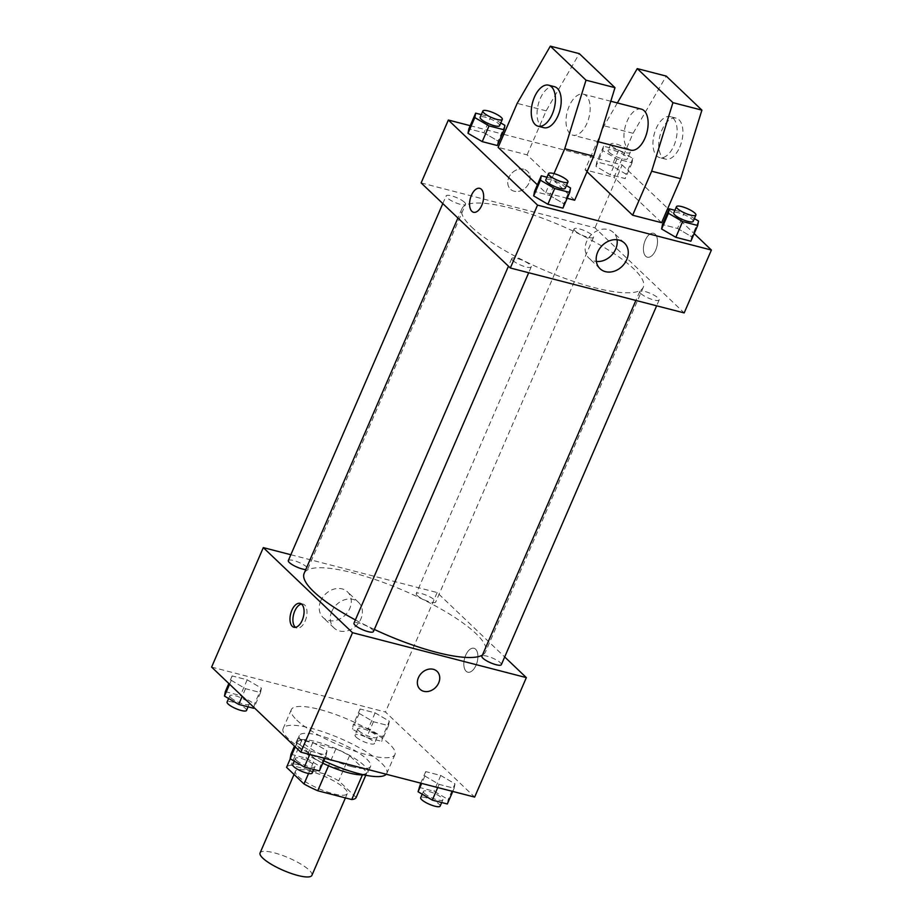 <?xml version="1.0" encoding="UTF-8"?>
<svg xmlns="http://www.w3.org/2000/svg" width="923" height="923" viewBox="0 0 923 923"><rect width="100%" height="100%" fill="white"/><g stroke="black" fill="none" stroke-linecap="round" stroke-linejoin="round"><path stroke-width="0.69" stroke-dasharray="4.62 3.46" d="M311.905 875.35A28.232 6.784 23.4 0 0 288.691 857.905A28.232 6.784 23.4 0 0 260.078 852.921M298.187 776.405A28.232 6.784 23.4 0 0 326.165 791.565A28.232 6.784 23.4 0 0 347.279 793.607A28.232 6.784 23.4 0 0 324.065 776.162A28.232 6.784 23.4 0 0 295.452 771.178A28.232 6.784 23.4 0 0 298.187 776.405M362.427 774.859L362.635 774.397A37.924 9.115 23.4 0 0 367.054 772.297L349.598 755.66A37.924 9.115 23.4 0 0 335.868 748.876L301.867 740.084L290.987 765.236L324.988 774.028A37.924 9.115 23.4 0 1 338.718 780.812L356.163 797.449M290.987 765.236A37.924 9.115 23.4 0 0 286.568 767.336M362.635 774.397L328.542 765.813M308.547 773.486L314.893 758.821L297.448 742.184L290.272 758.775M314.893 758.821A37.924 9.115 23.4 0 0 328.634 765.605M301.867 740.084A37.924 9.115 23.4 0 0 297.448 742.184M322.75 763.171A38.824 9.334 -156.6 0 1 296.618 741.827A38.824 9.334 -156.6 0 1 335.96 748.668A38.824 9.334 -156.6 0 1 367.885 772.655A38.824 9.334 -156.6 0 1 363.547 774.789M351.328 766.552A38.824 9.334 23.4 0 0 370.596 766.367A38.824 9.334 23.4 0 0 338.683 742.38A38.824 9.334 23.4 0 0 299.34 735.539A38.824 9.334 23.4 0 0 303.102 742.715A38.824 9.334 23.4 0 0 351.328 766.552M335.868 748.876L324.988 774.028M367.054 772.297L365.773 775.251M349.598 755.66L338.718 780.812M386.252 774.247A56.465 13.58 23.4 0 0 386.795 773.382A56.465 13.58 23.4 0 0 340.368 738.492A56.465 13.58 23.4 0 0 283.142 728.524A56.465 13.58 23.4 0 0 288.611 738.977A56.465 13.58 23.4 0 0 323.777 760.806M296.779 720.113A56.465 13.58 23.4 0 0 352.724 750.422A56.465 13.58 23.4 0 0 394.963 754.518A56.465 13.58 23.4 0 0 348.525 719.628A56.465 13.58 23.4 0 0 291.31 709.66A56.465 13.58 23.4 0 0 296.779 720.113M454.993 783.823L454.151 788.254L439.094 784.365L424.88 776.035L425.722 771.605L440.767 775.493L454.993 783.823L454.151 788.254L439.094 784.365L424.88 776.035L425.722 771.605L440.767 775.493L454.993 783.823L448.186 799.537L447.343 803.979M389.333 721.198L388.502 725.64L373.446 721.751L359.232 713.421L360.062 708.979L375.119 712.879L389.333 721.198L388.502 725.64L373.446 721.751L359.232 713.421L360.062 708.979L375.119 712.879L389.333 721.198L382.537 736.923L381.695 741.354L366.639 737.465L352.424 729.135L353.267 724.705L368.323 728.593L382.537 736.923M211.609 667.087L385.456 712.014L474.653 797.091M327.042 750.757L326.2 755.199L311.143 751.299L296.929 742.98L297.771 738.538L312.828 742.427L327.042 750.757L326.2 755.199L311.143 751.299L296.929 742.98L297.771 738.538L312.828 742.427L327.042 750.757L320.235 766.482L319.404 770.913M261.394 688.143L260.551 692.573L245.495 688.685L231.281 680.355L232.123 675.924L247.168 679.813L261.394 688.143L260.551 692.573L245.495 688.685L231.281 680.355L232.123 675.924L247.168 679.813L261.394 688.143L254.586 703.857L253.744 708.299M355.378 619.921A98.819 23.767 23.4 0 0 374.334 629.44M482.406 655.111A98.819 23.767 23.4 0 0 485.533 651.869A98.819 23.767 23.4 0 0 404.274 590.812A98.819 23.767 23.4 0 0 304.14 573.368M290.849 554.735L437.156 592.543L504.685 656.957M417.288 595.589A10.591 2.55 23.4 0 0 427.787 601.277A10.591 2.55 23.4 0 0 435.702 602.05A10.591 2.55 23.4 0 0 426.991 595.508A10.591 2.55 23.4 0 0 416.261 593.639A10.591 2.55 23.4 0 0 417.288 595.589M501.351 664.664A10.591 2.55 23.4 0 0 492.64 658.122A10.591 2.55 23.4 0 0 481.921 656.253M373.4 631.597A10.591 2.55 23.4 0 0 364.7 625.056A10.591 2.55 23.4 0 0 353.971 623.187M288.322 560.573A10.591 2.55 -156.6 0 1 296.237 561.334A10.591 2.55 -156.6 0 1 306.724 567.022A10.591 2.55 -156.6 0 1 307.751 568.983A10.591 2.55 -156.6 0 1 305.778 569.583M437.156 592.543L385.456 712.014M320.731 600.908A17.699 14.399 133.6 0 0 323.05 617.475A17.699 14.399 133.6 0 0 345.687 614.591A17.699 14.399 133.6 0 0 347.486 591.851A17.699 14.399 133.6 0 0 320.731 600.908M466.115 671.24A12.357 6.553 -75.5 0 0 467.776 672.186A12.357 6.553 -75.5 0 0 477.214 661.872A12.357 6.553 -75.5 0 0 473.961 648.269A12.357 6.553 -75.5 0 0 465.042 656.899A12.357 6.553 -75.5 0 0 466.115 671.24A12.357 6.553 -75.5 0 0 467.776 672.186A12.357 6.553 -75.5 0 0 477.203 661.872A12.357 6.553 -75.5 0 0 473.961 648.269A12.357 6.553 -75.5 0 0 465.03 656.899A12.357 6.553 -75.5 0 0 466.103 671.229M301.498 604.046A12.357 6.553 104.5 0 1 303.044 604.104A12.357 6.553 104.5 0 1 304.717 605.061A12.357 6.553 104.5 0 1 305.778 619.402A12.357 6.553 104.5 0 1 296.86 628.021A12.357 6.553 104.5 0 1 295.487 627.328M331.795 611.453A17.699 14.399 133.6 0 0 334.114 628.021A17.699 14.399 133.6 0 0 356.751 625.148A17.699 14.399 133.6 0 0 358.551 602.396A17.699 14.399 133.6 0 0 331.795 611.453M420.023 689.25L420.023 689.25A12.357 10.049 -46.4 0 1 418.407 677.69A12.357 10.049 -46.4 0 1 437.075 671.367L437.075 671.367M471.526 226.954A98.819 23.767 23.4 0 0 569.445 280.004A98.819 23.767 23.4 0 0 643.343 287.157A98.819 23.767 23.4 0 0 562.095 226.1A98.819 23.767 23.4 0 0 461.962 208.667A98.819 23.767 23.4 0 0 471.526 226.954M464.546 202.322A10.591 2.55 -156.6 0 1 465.573 204.283A10.591 2.55 -156.6 0 1 454.843 202.414A10.591 2.55 -156.6 0 1 446.144 195.872A10.591 2.55 -156.6 0 1 454.058 196.634A10.591 2.55 -156.6 0 1 464.546 202.322M640.758 293.514A10.591 2.55 23.4 0 0 651.257 299.19A10.591 2.55 23.4 0 0 659.172 299.963A10.591 2.55 23.4 0 0 650.461 293.422A10.591 2.55 23.4 0 0 639.743 291.553A10.591 2.55 23.4 0 0 640.758 293.514M512.819 260.448A10.591 2.55 23.4 0 0 523.306 266.136A10.591 2.55 23.4 0 0 531.221 266.897A10.591 2.55 23.4 0 0 522.522 260.355A10.591 2.55 23.4 0 0 511.792 258.486A10.591 2.55 23.4 0 0 512.819 260.448M575.11 230.888A10.591 2.55 23.4 0 0 585.597 236.576A10.591 2.55 23.4 0 0 593.524 237.338A10.591 2.55 23.4 0 0 584.813 230.796A10.591 2.55 23.4 0 0 574.083 228.939A10.591 2.55 23.4 0 0 575.11 230.888M421.13 182.916L594.977 227.843L684.174 312.92M617.049 239.738A17.699 14.399 133.6 0 0 613.38 232.515A17.699 14.399 133.6 0 0 586.624 241.572A17.699 14.399 133.6 0 0 588.943 258.128A17.699 14.399 133.6 0 0 596.339 261.451M645.258 240.268A12.357 6.553 -75.5 0 0 647.369 257.182A12.357 6.553 -75.5 0 0 656.795 246.868A12.357 6.553 -75.5 0 0 653.553 233.265A12.357 6.553 -75.5 0 0 645.258 240.268A12.357 6.553 104.5 0 1 653.542 233.265A12.357 6.553 104.5 0 1 656.795 246.868A12.357 6.553 104.5 0 1 647.369 257.182A12.357 6.553 104.5 0 1 645.258 240.257M503.762 134.354L622.183 164.963L594.977 227.843M622.183 164.963L667.767 208.436M668.944 209.556L694.165 233.611M523.699 169.221A12.357 10.049 133.6 0 0 510.038 175.335A12.357 10.049 133.6 0 0 510.419 189.157A12.357 10.049 133.6 0 0 526.202 187.161A12.357 10.049 133.6 0 0 527.46 171.286A12.357 10.049 133.6 0 0 523.699 169.221A12.357 10.049 -46.4 0 1 527.471 171.286A12.357 10.049 -46.4 0 1 526.214 187.161A12.357 10.049 -46.4 0 1 510.419 189.169A12.357 10.049 -46.4 0 1 510.038 175.335A12.357 10.049 -46.4 0 1 523.699 169.221M470.222 125.69L502.285 133.973M473.522 212.267L473.534 212.267A12.357 6.553 -75.5 0 0 481.829 205.264A12.357 6.553 -75.5 0 0 479.718 188.338A12.357 6.553 -75.5 0 0 479.706 188.338L479.718 188.338M674.898 210.294L684.301 212.717L677.505 228.443L662.449 224.554L677.505 228.443L691.719 236.773L690.877 241.203L691.719 236.773L698.526 221.047M595.958 166.371L596.8 161.929L611.857 165.828L626.071 174.147L625.229 178.589L610.172 174.689L595.958 166.371L596.8 161.929L611.857 165.828L626.071 174.147L625.229 178.589L610.172 174.689L595.958 166.371L602.765 150.645L603.596 146.215L618.652 150.103L632.866 158.433L632.036 162.863L616.979 158.975L602.765 150.645M481.298 114.614L490.701 117.036L483.906 132.762L468.849 128.874L483.906 132.762L498.12 141.081L497.278 145.522L498.12 141.081L504.927 125.366M546.958 177.228L556.361 179.662L549.554 195.376L534.498 191.488L549.554 195.376L563.768 203.706L562.938 208.137L563.768 203.706L570.576 187.98M587.016 171.713L585.055 169.832L614.026 177.32L633.074 133.304L666.233 76.101M661.595 222.697L614.026 177.32M574.683 200.233L527.102 154.856L498.132 147.368M567.195 198.307L545.701 192.745L537.382 184.819M641.347 109.145A21.171 11.226 -75.5 0 0 626.048 123.924A21.171 11.226 -75.5 0 0 627.882 148.511A21.171 11.226 -75.5 0 0 630.755 150.149M617.36 102.938L604.104 125.816L585.055 169.832M569.941 133.535A21.171 11.226 104.5 0 1 568.106 108.949A21.171 11.226 104.5 0 1 583.405 94.169A21.171 11.226 104.5 0 1 586.267 95.807A21.171 11.226 104.5 0 1 588.101 120.382A21.171 11.226 104.5 0 1 572.802 135.173A21.171 11.226 104.5 0 1 569.941 133.535M527.102 154.856L546.151 110.841L579.309 53.638M543.832 127.686A21.171 11.226 104.5 0 1 538.259 104.368A21.171 11.226 104.5 0 1 554.423 86.681M553.985 173.605L545.701 192.745M673.19 118.271A21.171 11.226 104.5 0 1 673.94 145.638A21.171 11.226 104.5 0 1 659.726 157.637A21.171 11.226 104.5 0 1 654.153 134.32A21.171 11.226 104.5 0 1 670.317 116.633A21.171 11.226 104.5 0 1 673.19 118.271M679.743 147.138A21.171 11.226 -75.5 0 0 676.121 118.121A21.171 11.226 -75.5 0 0 659.945 135.819A21.171 11.226 -75.5 0 0 665.518 159.125A21.171 11.226 -75.5 0 0 679.743 147.138M633.074 133.304L604.104 125.816M546.151 110.841L517.18 103.353M225.316 691.639L240.372 695.527L254.586 703.857M230.842 697.719A10.591 2.55 23.4 0 0 241.33 703.407A10.591 2.55 23.4 0 0 249.245 704.168A10.591 2.55 23.4 0 0 240.545 697.626A10.591 2.55 23.4 0 0 229.815 695.757A10.591 2.55 23.4 0 0 230.842 697.719M260.551 692.573L254.056 707.572M245.495 688.685L242.218 696.277M231.281 680.355L229.596 684.243M232.123 675.924L228.835 683.516M247.168 679.813L240.372 695.527M246.533 710.456A10.591 2.55 23.4 0 0 237.822 703.914A10.591 2.55 23.4 0 0 227.093 702.045M358.793 730.785A10.591 2.55 23.4 0 0 369.281 736.473A10.591 2.55 23.4 0 0 377.195 737.235A10.591 2.55 23.4 0 0 368.496 730.693A10.591 2.55 23.4 0 0 357.766 728.824A10.591 2.55 23.4 0 0 358.793 730.785M388.502 725.64L381.695 741.354M373.446 721.751L366.639 737.465M359.232 713.421L352.424 729.135M360.062 708.979L353.267 724.705M375.119 712.879L368.323 728.593M356.07 737.073A10.591 2.55 23.4 0 0 366.558 742.761A10.591 2.55 23.4 0 0 374.473 743.523A10.591 2.55 23.4 0 0 365.773 736.981A10.591 2.55 23.4 0 0 355.043 735.112A10.591 2.55 23.4 0 0 356.07 737.073M290.964 754.264L306.021 758.152L320.235 766.482M296.491 760.344A10.591 2.55 23.4 0 0 306.978 766.021A10.591 2.55 23.4 0 0 314.905 766.794A10.591 2.55 23.4 0 0 306.194 760.252A10.591 2.55 23.4 0 0 295.464 758.383A10.591 2.55 23.4 0 0 296.491 760.344M326.2 755.199L324.827 758.371M311.143 751.299L309.77 754.483M296.929 742.98L295.245 746.857M297.771 738.538L294.483 746.13M312.828 742.427L306.021 758.152M312.182 773.082A10.591 2.55 23.4 0 0 303.471 766.54A10.591 2.55 23.4 0 0 292.741 764.671M418.915 787.319L433.972 791.219L448.186 799.537M424.442 793.399A10.591 2.55 23.4 0 0 434.929 799.087A10.591 2.55 23.4 0 0 442.844 799.86A10.591 2.55 23.4 0 0 434.145 793.319A10.591 2.55 23.4 0 0 423.415 791.449A10.591 2.55 23.4 0 0 424.442 793.399M454.151 788.254L452.778 791.438M439.094 784.365L437.721 787.55M424.88 776.035L421.696 783.408M425.722 771.605L420.715 783.154M440.767 775.493L433.972 791.219M440.133 806.148A10.591 2.55 23.4 0 0 431.422 799.606A10.591 2.55 23.4 0 0 420.692 797.737M490.701 117.036L500.774 122.932M499.585 125.678A10.591 2.55 23.4 0 0 490.874 119.136A10.591 2.55 23.4 0 0 480.156 117.267M483.906 132.762L498.12 141.081M609.122 152.295A10.591 2.55 23.4 0 0 619.61 157.971A10.591 2.55 23.4 0 0 627.536 158.744A10.591 2.55 23.4 0 0 618.825 152.203A10.591 2.55 23.4 0 0 608.095 150.334A10.591 2.55 23.4 0 0 609.122 152.295M632.866 158.433L626.071 174.147M632.036 162.863L625.229 178.589M616.979 158.975L610.172 174.689M603.596 146.215L596.8 161.929M618.652 150.103L611.857 165.828M611.845 146.007A10.591 2.55 23.4 0 0 622.333 151.684A10.591 2.55 23.4 0 0 630.259 152.457A10.591 2.55 23.4 0 0 621.548 145.915A10.591 2.55 23.4 0 0 610.818 144.046A10.591 2.55 23.4 0 0 611.845 146.007M556.361 179.662L566.422 185.558M565.234 188.304A10.591 2.55 23.4 0 0 556.534 181.762A10.591 2.55 23.4 0 0 545.805 179.893M549.554 195.376L563.768 203.706M684.301 212.717L694.373 218.613M693.185 221.358A10.591 2.55 23.4 0 0 684.474 214.817A10.591 2.55 23.4 0 0 673.755 212.948M677.505 228.443L691.719 236.773M345.41 797.91L347.279 793.607M294.033 774.455L295.452 771.178M299.34 735.539L296.618 741.827M370.596 766.367L367.885 772.655M291.31 709.66L283.142 728.524M394.963 754.518L386.795 773.382M303.044 604.104L300.125 603.354M296.86 628.021L293.941 627.271M358.551 602.396L347.486 591.851M334.114 628.021L323.05 617.475M461.962 208.667L457.923 218.001M643.343 287.157L485.533 651.869M307.751 568.983L465.573 204.283M442.798 203.579L446.144 195.872M639.743 291.553L635.889 300.436M659.172 299.963L656.645 305.801M511.792 258.486L508.458 266.205M531.221 266.897L528.694 272.735M574.083 228.939L416.261 593.639M593.524 237.338L435.702 602.05M624.444 243.061L613.38 232.515M600.008 268.685L588.943 258.128M610.784 101.242L583.405 94.169M598.219 141.738L572.802 135.173M676.121 118.121L670.317 116.633M665.518 159.125L659.726 157.637M229.815 695.757L228.627 698.503M249.245 704.168L248.102 706.833M357.766 728.824L355.043 735.112M377.195 737.235L374.473 743.523M295.464 758.383L294.275 761.129M314.905 766.794L313.751 769.447M423.415 791.449L422.226 794.195M442.844 799.86L441.702 802.514M610.818 144.046L608.095 150.334M630.259 152.457L627.536 158.744"/><path stroke-width="1.38" d="M294.033 774.455L260.078 852.921A28.232 6.784 23.4 0 0 262.813 858.148A28.232 6.784 23.4 0 0 290.791 873.308A28.232 6.784 23.4 0 0 311.905 875.35L345.41 797.91M362.427 774.859L351.744 799.549A37.924 9.115 23.4 0 0 356.163 797.449L365.773 775.251M351.744 799.549L317.743 790.757A37.924 9.115 23.4 0 1 304.013 783.973L286.568 767.336L290.272 758.775M328.542 765.813L317.743 790.757M308.547 773.486L304.013 783.973M363.547 774.789A38.824 9.334 -156.6 0 1 348.606 772.839A38.824 9.334 -156.6 0 1 322.75 763.171M323.777 760.806A56.465 13.58 23.4 0 0 386.252 774.247M504.685 656.957L526.352 677.62L474.653 797.091L300.817 752.164L211.609 667.087L263.309 547.616L290.849 554.735M526.352 677.62L352.517 632.693L300.817 752.164M418.407 677.69A12.357 10.049 -46.4 0 1 437.075 671.367A12.357 10.049 -46.4 0 1 435.818 687.243A12.357 10.049 -46.4 0 1 420.023 689.25A12.357 10.049 -46.4 0 1 418.407 677.69M457.923 218.001L304.14 573.368A98.819 23.767 23.4 0 0 313.705 591.655A98.819 23.767 23.4 0 0 355.378 619.921M374.334 629.44A98.819 23.767 23.4 0 0 482.406 655.111M352.517 632.693L263.309 547.616M635.889 300.436L481.921 656.253A10.591 2.55 23.4 0 0 482.937 658.214A10.591 2.55 23.4 0 0 493.436 663.902A10.591 2.55 23.4 0 0 501.351 664.664L656.645 305.801M508.458 266.205L353.971 623.187A10.591 2.55 23.4 0 0 354.997 625.148A10.591 2.55 23.4 0 0 365.485 630.836A10.591 2.55 23.4 0 0 373.4 631.597L528.694 272.735M305.778 569.583A10.591 2.55 -156.6 0 1 294.414 565.88A10.591 2.55 -156.6 0 1 288.322 560.573L442.798 203.579M301.786 604.3A12.357 6.553 104.5 0 1 302.859 618.641A12.357 6.553 104.5 0 1 293.941 627.271A12.357 6.553 104.5 0 1 290.687 613.668A12.357 6.553 104.5 0 1 300.125 603.354A12.357 6.553 104.5 0 1 301.786 604.3M295.487 627.328A12.357 6.553 104.5 0 1 293.606 614.43A12.357 6.553 104.5 0 1 301.498 604.046M437.075 671.367A12.357 10.049 -46.4 0 1 435.818 687.243A12.357 10.049 -46.4 0 1 420.023 689.25M694.165 233.611L711.391 250.041L684.174 312.92L510.338 267.993L421.13 182.916L448.347 120.036L470.222 125.69M597.689 252.117A17.699 14.399 -46.4 0 1 624.444 243.061A17.699 14.399 -46.4 0 1 622.633 265.812A17.699 14.399 -46.4 0 1 600.008 268.685A17.699 14.399 -46.4 0 1 597.689 252.117M711.391 250.041L537.544 205.114L510.338 267.993M596.339 261.451A17.699 14.399 133.6 0 0 617.049 239.738M667.767 208.436L668.944 209.556M502.285 133.973L503.762 134.354M481.818 205.264A12.357 6.553 104.5 0 1 473.522 212.267A12.357 6.553 104.5 0 1 470.28 198.664A12.357 6.553 104.5 0 1 479.706 188.338A12.357 6.553 104.5 0 1 481.818 205.264M537.544 205.114L448.347 120.036M479.706 188.338A12.357 6.553 -75.5 0 0 470.28 198.664A12.357 6.553 -75.5 0 0 473.534 212.267M661.606 228.985L662.449 224.554L661.606 228.985L675.832 237.315L661.606 228.985L668.414 213.271L669.256 208.829L674.898 210.294M690.877 241.203L675.832 237.315L690.877 241.203L697.684 225.489L682.628 221.589L668.414 213.271M468.007 133.304L468.849 128.874L468.007 133.304L482.233 141.634L468.007 133.304L474.814 117.579L475.657 113.148L481.298 114.614M497.278 145.522L482.233 141.634L497.278 145.522L504.085 129.797L489.028 125.909L474.814 117.579M533.667 195.918L534.498 191.488L533.667 195.918L547.881 204.248L533.667 195.918L540.463 180.204L541.305 175.762L546.958 177.228M562.938 208.137L547.881 204.248L562.938 208.137L569.733 192.422L554.677 188.534L540.463 180.204M632.624 215.209L651.673 171.193L672.936 102.649L637.262 68.614L666.233 76.101L701.907 110.137L680.643 178.681L661.595 222.697L632.624 215.209L587.016 171.713M537.382 184.819L498.132 147.368L517.18 103.353L550.339 46.15L579.309 53.638L614.995 87.673L593.731 156.218L574.683 200.233L567.195 198.307M598.219 141.738L630.755 150.149A21.171 11.226 -75.5 0 0 646.919 132.451A21.171 11.226 -75.5 0 0 641.347 109.145L610.784 101.242M637.262 68.614L617.36 102.938M548.631 85.181L554.423 86.681A21.171 11.226 104.5 0 1 558.046 115.687A21.171 11.226 104.5 0 1 543.832 127.686L538.04 126.186A21.171 11.226 104.5 0 1 532.467 102.88A21.171 11.226 104.5 0 1 548.631 85.181A21.171 11.226 104.5 0 1 552.254 114.198A21.171 11.226 104.5 0 1 538.04 126.186M550.339 46.15L586.013 80.186L564.749 148.73L553.985 173.605M680.643 178.681L651.673 171.193M701.907 110.137L672.936 102.649M614.995 87.673L586.013 80.186M593.731 156.218L564.749 148.73M254.056 707.572L253.744 708.299L238.699 704.399L224.474 696.08L225.316 691.639L228.835 683.516M242.218 696.277L238.699 704.399M229.596 684.243L224.474 696.08M228.627 698.503L227.093 702.045A10.591 2.55 23.4 0 0 228.119 704.007A10.591 2.55 23.4 0 0 238.607 709.695A10.591 2.55 23.4 0 0 246.533 710.456L248.102 706.833M324.827 758.371L319.404 770.913L304.348 767.025L290.134 758.694L290.964 754.264L294.483 746.13M309.77 754.483L304.348 767.025M295.245 746.857L290.134 758.694M294.275 761.129L292.741 764.671A10.591 2.55 23.4 0 0 293.768 766.632A10.591 2.55 23.4 0 0 304.267 772.309A10.591 2.55 23.4 0 0 312.182 773.082L313.751 769.447M452.778 791.438L447.343 803.979L432.299 800.091L418.073 791.761L420.715 783.154M437.721 787.55L432.299 800.091M421.696 783.408L418.073 791.761M422.226 794.195L420.692 797.737A10.591 2.55 23.4 0 0 421.719 799.687A10.591 2.55 23.4 0 0 432.206 805.375A10.591 2.55 23.4 0 0 440.133 806.148L441.702 802.514M500.774 122.932L504.927 125.366L504.085 129.797M482.867 110.979L480.156 117.267A10.591 2.55 23.4 0 0 481.171 119.229A10.591 2.55 23.4 0 0 491.671 124.917A10.591 2.55 23.4 0 0 499.585 125.678L502.308 119.39A10.591 2.55 23.4 0 0 493.597 112.848A10.591 2.55 23.4 0 0 482.867 110.979A10.591 2.55 23.4 0 0 483.894 112.941A10.591 2.55 23.4 0 0 494.393 118.629A10.591 2.55 23.4 0 0 502.308 119.39M489.028 125.909L482.233 141.634M475.657 113.148L468.849 128.874M566.422 185.558L570.576 187.98L569.733 192.422M548.527 173.605L545.805 179.893A10.591 2.55 23.4 0 0 546.831 181.843A10.591 2.55 23.4 0 0 557.319 187.531A10.591 2.55 23.4 0 0 565.234 188.304L567.957 182.016A10.591 2.55 23.4 0 0 559.257 175.474A10.591 2.55 23.4 0 0 548.527 173.605A10.591 2.55 23.4 0 0 549.554 175.555A10.591 2.55 23.4 0 0 560.042 181.243A10.591 2.55 23.4 0 0 567.957 182.016M554.677 188.534L547.881 204.248M541.305 175.762L534.498 191.488M694.373 218.613L698.526 221.047L697.684 225.489M676.467 206.66L673.755 212.948A10.591 2.55 23.4 0 0 674.771 214.909A10.591 2.55 23.4 0 0 685.27 220.597A10.591 2.55 23.4 0 0 693.185 221.358L695.907 215.071A10.591 2.55 23.4 0 0 687.197 208.529A10.591 2.55 23.4 0 0 676.467 206.66A10.591 2.55 23.4 0 0 677.494 208.621A10.591 2.55 23.4 0 0 687.993 214.309A10.591 2.55 23.4 0 0 695.907 215.071M682.628 221.589L675.832 237.315M669.256 208.829L662.449 224.554"/></g></svg>
